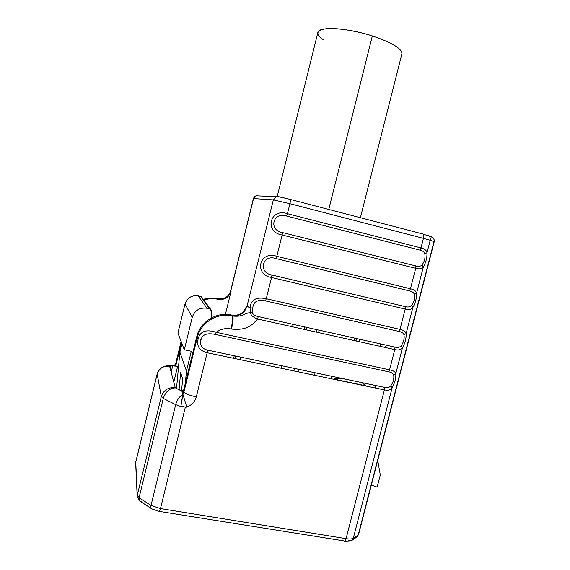 <?xml version="1.0" encoding="UTF-8"?>
<svg xmlns="http://www.w3.org/2000/svg" width="570" height="570" viewBox="0 0 570 570"><rect width="100%" height="100%" fill="white"/><g stroke="black" fill="none" stroke-linecap="round" stroke-linejoin="round"><path stroke-width="0.85" d="M343.988 540.909L159.365 511.411L160.476 508.575L159.365 511.411L152.04 508.996C150.979 508.433 150.63 507.257 151.007 505.462L139.08 497.688L163.284 398.401L175.674 404.657L151.007 505.462L175.674 404.657L180.847 406.503C183.091 406.367 184.566 406.681 185.279 407.443L160.476 508.575L346.076 538.664L384.401 389.916L207.159 352.737L196.301 396.891C194.876 401.857 191.691 405.234 186.753 407.023L185.279 407.443L160.476 508.575L151.007 505.462L160.476 508.575L346.076 538.664L384.401 389.916C388.035 390.685 390.621 389.973 392.146 387.785C394.846 382.869 396.057 378.166 395.794 373.656L402.484 347.75C405.142 342.998 406.36 338.267 406.146 333.55L412.865 307.508C415.487 302.919 416.72 298.16 416.549 293.237L423.31 267.066C425.89 262.635 427.122 257.854 427.008 252.724L430.229 240.255L433.998 241.637L358.209 534.974L353.286 538.344L392.146 387.785L353.286 538.344C351.797 539.063 349.389 539.17 346.076 538.664C349.389 539.17 351.797 539.063 353.286 538.344L358.209 534.974L433.998 241.637C434.354 239.956 433.905 238.559 432.637 237.448L431.077 236.685L432.637 237.448C433.905 238.559 434.354 239.956 433.998 241.637L430.229 240.255L427.008 252.724C426.631 250.415 424.622 248.819 420.981 247.936L423.446 238.36L289.916 203.697L287.423 213.7L420.981 247.936L423.446 238.36L289.916 203.697L287.423 213.7C270.002 207.729 263.974 232.097 282.129 234.997L276.828 256.322L410.457 288.776L415.722 268.335L282.129 234.997L276.828 256.322C259.493 250.18 253.493 274.412 271.555 277.505L266.283 298.716L399.99 329.403L405.227 309.068L271.555 277.505L266.283 298.716C256.194 296.664 250.793 299.706 250.08 307.836L246.561 305.976L245.663 309.603L246.561 305.976C244.095 312.951 239.201 316.001 231.883 315.125L231.591 315.06C216.821 311.419 200.056 321.772 196.721 336.785L183.675 390.044L181.951 391.155L183.946 391.547M182.557 391.134L177.356 388.911L181.93 391.17L182.728 394.483C179.286 396.699 176.935 400.083 175.674 404.657L163.284 398.401C165.521 391.704 169.554 388.191 175.389 387.878C169.554 388.191 165.521 391.704 163.284 398.401L161.31 396.563C163.633 390.022 168.285 387.087 175.268 387.771L177.356 388.911L175.076 387.03L169.782 366.916L175.268 387.771C168.285 387.087 163.633 390.022 161.31 396.563L157.17 374.112L135.76 462.22L137.285 495.202L161.31 396.563L163.284 398.401L139.08 497.688L137.285 495.202L161.31 396.563L157.17 374.112L135.76 462.22L137.285 495.202L139.08 497.688L151.007 505.462C150.63 507.257 150.979 508.433 152.04 508.996L159.365 511.411M174.392 365.142L174.498 365.698L172.689 365.869L171.164 372.146L172.689 365.869L177.633 366.353L173.786 382.121L177.633 366.353L174.505 365.712L176.037 364.75L181.488 342.406L176.037 364.75L175.624 363.909L181.153 341.516L175.631 364.13L174.413 365.171L166.725 365.883L169.696 366.275L169.753 366.809M217.198 298.559L217.384 298.637C212.688 297.611 208.029 297.882 203.412 299.464C208.029 297.882 212.688 297.611 217.384 298.637L217.94 299.279C213.216 298.238 208.527 298.516 203.882 300.112C208.527 298.516 213.216 298.238 217.94 299.279L218.196 299.336C224.601 300.134 228.891 297.49 231.057 291.413L225.399 314.376L231.064 291.377L230.75 291.078L253.543 198.56L273.344 199.892L246.981 306.361L273.344 199.892L289.916 203.697L273.344 199.892L253.543 198.56L230.658 290.878C229.959 293.493 228.506 295.552 226.297 297.077L224.188 298.139C220.284 299.001 218.125 299.179 217.719 298.68L217.918 299.015C224.323 299.806 228.606 297.162 230.75 291.078L253.393 198.574L256.329 195.802L253.393 198.574C254.633 195.595 256.814 195.738 256.329 195.802L276.543 196.714L273.344 199.892L276.543 196.714L278.431 196.721L276.543 196.714C278.644 196.643 277.077 196.18 290.201 199.393C290.565 199.856 290.472 201.296 289.916 203.697C290.472 201.296 290.565 199.856 290.201 199.393L423.168 234.078C423.873 234.619 423.966 236.044 423.446 238.36L430.229 240.255C430.621 238.26 430.015 236.735 428.405 235.681L427.407 235.289L428.405 235.681C430.015 236.735 430.621 238.26 430.229 240.255L423.446 238.36C423.966 236.044 423.873 234.619 423.168 234.078L423.026 234.035M234.242 355.744L233.614 358.281L234.242 355.744M298.594 371.918L299.221 369.424L298.594 371.918M315.117 372.773L314.49 375.252L315.117 372.773M235.638 358.708L236.265 356.165M239.863 359.599L240.497 357.055L239.863 359.599M292.296 324.159L291.676 326.617L292.296 324.159M281.858 365.769L281.231 368.27L281.858 365.769M306.176 329.845L306.788 327.401L306.176 329.845M304.836 326.966L304.216 329.41L304.836 326.966M294.405 368.412L293.778 370.906L294.405 368.412M331.084 378.729L331.712 376.264L331.084 378.729M340.703 378.993L340.931 378.209M183.975 391.861L197.22 337.782L196.721 336.785L183.675 390.044L183.975 391.861L197.22 337.782L196.721 336.785C200.056 321.772 216.821 311.419 231.591 315.06L232.325 315.901C217.455 312.239 200.583 322.67 197.22 337.782C200.583 322.67 217.455 312.239 232.325 315.901C233.052 317.611 232.617 321.964 231.021 328.954C225.656 327.907 220.733 329.033 216.244 332.331L389.574 369.83L394.789 349.595L257.761 319.05C253.016 323.525 248.492 330.906 231.47 329.047L231.021 328.954C225.656 327.907 220.733 329.033 216.244 332.331L389.574 369.83L394.789 349.595C398.423 350.429 400.988 349.816 402.484 347.75L395.794 373.656C395.309 371.797 393.236 370.514 389.574 369.83L388.612 371.797L215.517 334.476C207.295 332.716 202.485 334.383 201.089 339.478C199.635 345.135 201.809 348.69 207.608 350.137L384.593 387.401C387.386 388.006 389.438 387.507 390.749 385.904C393.371 382.199 394.319 378.537 393.592 374.903C393.086 373.364 391.426 372.331 388.612 371.797C391.426 372.331 393.086 373.364 393.592 374.903C394.319 378.537 393.371 382.199 390.749 385.904C389.438 387.507 387.386 388.006 384.593 387.401L384.401 389.916C388.035 390.685 390.621 389.973 392.146 387.785L390.749 385.904L392.146 387.785C394.846 382.869 396.057 378.166 395.794 373.656L393.592 374.903L395.794 373.656C395.309 371.797 393.236 370.514 389.574 369.83L388.612 371.797L215.517 334.476L216.244 332.331C206.276 329.104 200.262 331.191 198.21 338.594L197.22 337.782L198.21 338.594C196.372 345.976 199.358 350.685 207.159 352.737L196.301 396.891C189.276 395.345 185.165 393.671 183.975 391.861L182.956 394.447L186.753 407.023C191.691 405.234 194.876 401.857 196.301 396.891C189.276 395.345 185.165 393.671 183.975 391.861M201.445 296.77L200.59 296.407L209.603 308.819L206.967 308.235L198.225 295.873L200.59 296.407L198.225 295.873C191.627 295.053 187.216 297.761 185.008 304.01L192.233 317.355L185.008 304.01L177.925 333.072L185.008 304.01C187.216 297.761 191.627 295.053 198.225 295.873L206.967 308.235C199.614 307.344 194.705 310.386 192.233 317.355L184.31 349.781L177.925 333.072L184.31 349.781L191.299 351.248L186.461 371.006L179.871 352.139L176.536 388.448L179.871 352.139L186.461 371.006L185.314 383.361L186.461 371.006L191.299 351.248L184.31 349.781L192.233 317.355C194.705 310.386 199.614 307.344 206.967 308.235L209.603 308.819L211.776 311.583L211.648 317.789L211.776 311.583L210.551 309.225L209.603 308.819L200.59 296.407L202.45 298.153L201.445 296.77L210.551 309.225M179.871 352.139L181.951 343.617L179.871 352.139M179.051 389.773L180.64 372.58L182.657 378.993L181.559 390.82L182.657 378.993L180.64 372.58L179.051 389.773M258.067 195.823L256.329 195.802M354.276 340.568L354.889 338.16M319.186 330.18L318.566 332.609M316.493 332.146L317.105 329.709M278.744 196.764L290.123 199.372M157.185 373.892L157.185 373.892C158.054 368.712 165.2 365.648 164.053 366.432L166.725 365.883L165.015 366.154L169.696 366.275L172.689 365.869L171.142 366.061L170.38 369.182L171.142 366.061L169.789 366.681M359.627 339.221L359.014 341.622M356.001 340.953L356.613 338.544M232.767 316.001C241.986 317.198 243.846 313.479 250.294 312.552L250.08 307.836L246.981 306.361C244.502 313.365 239.592 316.421 232.246 315.545L232.767 316.001C233.501 317.711 233.073 322.064 231.47 329.047C248.492 330.906 253.016 323.525 257.761 319.05C253.258 317.383 250.764 315.217 250.294 312.552L252.517 312.417C252.588 314.277 254.462 315.645 258.139 316.521L394.967 347.13C397.76 347.778 399.798 347.344 401.095 345.819C403.688 342.242 404.636 338.559 403.945 334.761C403.46 333.129 401.822 332.025 399.007 331.448L265.485 300.896C257.533 299.314 253.301 301.701 252.788 308.064L252.517 312.417L252.788 308.064C253.301 301.701 257.533 299.314 265.485 300.896L266.283 298.716L399.99 329.403L405.227 309.068C408.854 309.966 411.405 309.446 412.865 307.508L406.146 333.55C405.697 331.541 403.646 330.158 399.99 329.403L399.007 331.448C401.822 332.025 403.46 333.129 403.945 334.761C404.636 338.559 403.688 342.242 401.095 345.819C399.798 347.344 397.76 347.778 394.967 347.13L394.789 349.595C398.423 350.429 400.988 349.816 402.484 347.75L401.095 345.819L402.484 347.75C405.142 342.998 406.36 338.267 406.146 333.55L403.945 334.761L406.146 333.55C405.697 331.541 403.646 330.158 399.99 329.403L399.007 331.448L265.485 300.896L266.283 298.716C256.194 296.664 250.793 299.706 250.08 307.836L252.788 308.064L250.08 307.836L250.294 312.552C243.846 313.479 241.986 317.198 232.767 316.001M225.848 297.355L224.78 297.889C223.127 298.844 220.79 299.122 217.776 298.73C220.79 299.122 223.127 298.844 224.78 297.889L225.848 297.355M371.376 484.956L377.155 487.143L380.297 474.995L377.718 460.432L380.297 474.995L377.155 487.143L371.376 484.956M369.709 386.83L370.329 384.394M380.105 346.325L380.717 343.938M386.132 345.149L385.52 347.529M375.751 385.541L375.124 387.971M416.549 293.237C416.143 291.078 414.105 289.596 410.457 288.776L415.722 268.335C419.342 269.296 421.871 268.876 423.31 267.066L416.549 293.237L414.354 294.412C413.891 292.688 412.26 291.512 409.459 290.885L276.008 258.573C262.392 253.8 257.718 272.667 271.918 275.025L405.398 306.653C408.184 307.344 410.215 306.974 411.49 305.527C414.055 302.079 415.01 298.374 414.354 294.412C415.01 298.374 414.055 302.079 411.49 305.527C410.215 306.974 408.184 307.344 405.398 306.653L405.227 309.068L271.555 277.505L271.918 275.025L405.398 306.653L405.227 309.068C408.854 309.966 411.405 309.446 412.865 307.508L411.49 305.527L412.865 307.508C415.487 302.919 416.72 298.16 416.549 293.237C416.143 291.078 414.105 289.596 410.457 288.776L409.459 290.885C412.26 291.512 413.891 292.688 414.354 294.412L416.549 293.237M357.29 536.626L358.615 534.346L434.219 241.758C434.589 238.317 432.374 237.248 432.637 237.448L423.168 234.078L290.201 199.393M356.991 536.904L358.209 534.974L356.991 536.904L351.79 540.495M348.655 540.695L351.298 540.752L353.286 538.344L351.298 540.752L344.501 541.258M344.351 541.236C344.993 541.336 345.562 540.474 346.076 538.664C345.562 540.474 344.993 541.336 344.351 541.236M151.691 508.796L140.199 501.258L139.08 497.688L140.199 501.258L141.702 501.6M137.206 496.684L137.285 495.202L137.206 496.684L139.764 500.93M135.696 463.553L137.171 495.964M286.589 216.03C272.923 211.32 268.221 230.294 282.478 232.567L415.879 265.962C418.658 266.703 420.674 266.397 421.935 265.029C424.472 261.708 425.434 257.989 424.821 253.857C424.379 252.033 422.762 250.793 419.962 250.123L286.589 216.03L287.423 213.7L420.981 247.936L419.962 250.123C422.762 250.793 424.379 252.033 424.821 253.857C425.434 257.989 424.472 261.708 421.935 265.029C420.674 266.397 418.658 266.703 415.879 265.962L415.722 268.335L282.129 234.997L282.478 232.567L415.879 265.962L415.722 268.335C419.342 269.296 421.871 268.876 423.31 267.066L421.935 265.029L423.31 267.066C425.89 262.635 427.122 257.854 427.008 252.724L424.821 253.857L427.008 252.724C426.631 250.415 424.622 248.819 420.981 247.936L419.962 250.123L286.589 216.03L287.423 213.7C270.002 207.729 263.974 232.097 282.129 234.997L282.478 232.567C268.221 230.294 272.923 211.32 286.589 216.03M410.457 288.776L409.459 290.885L276.008 258.573L276.828 256.322L410.457 288.776M271.918 275.025C257.718 272.667 262.392 253.8 276.008 258.573L276.828 256.322C259.493 250.18 253.493 274.412 271.555 277.505L271.918 275.025M335.31 378.501L344.9 379.043L335.31 378.501C333.642 378.551 334.433 379.014 337.689 379.898L365.926 385.826L361.986 382.641L365.876 386.032L337.639 380.105M335.039 379.563L335.146 379.143M157.17 374.112C159.237 368.27 163.391 365.676 169.625 366.325C163.391 365.676 159.237 368.27 157.17 374.112M182.728 394.483L180.847 406.503L175.674 404.657C176.935 400.083 179.286 396.699 182.728 394.483M180.847 406.503C183.091 406.367 184.566 406.681 185.279 407.443L186.753 407.023L182.956 394.447L180.847 406.503M174.634 365.897L174.477 365.384L174.634 365.897M198.21 338.594L201.089 339.478C202.485 334.383 207.295 332.716 215.517 334.476L216.244 332.331C206.276 329.104 200.262 331.191 198.21 338.594C196.372 345.976 199.358 350.685 207.159 352.737L207.608 350.137C201.809 348.69 199.635 345.135 201.089 339.478L198.21 338.594M257.761 319.05L258.139 316.521C254.462 315.645 252.588 314.277 252.517 312.417L250.294 312.552C250.764 315.217 253.258 317.383 257.761 319.05M277.184 196.621L317.825 32.625C317.967 26.17 346.631 27.559 372.353 35.938C355.523 30.581 336.193 27.631 326.019 28.735C315.987 30.317 315.267 34.114 323.874 40.121M372.353 35.938L328.762 209.446L372.353 35.938C392.032 42.615 401.893 48.55 401.928 53.744L360.39 217.697M234.826 358.537L235.453 355.993M157.17 373.934L135.795 461.892M135.781 461.964L135.66 462.975M217.334 298.587C212.617 297.54 207.957 297.804 203.347 299.371M181.118 341.423L175.624 363.909M174.89 364.928L175.617 363.945"/></g></svg>
